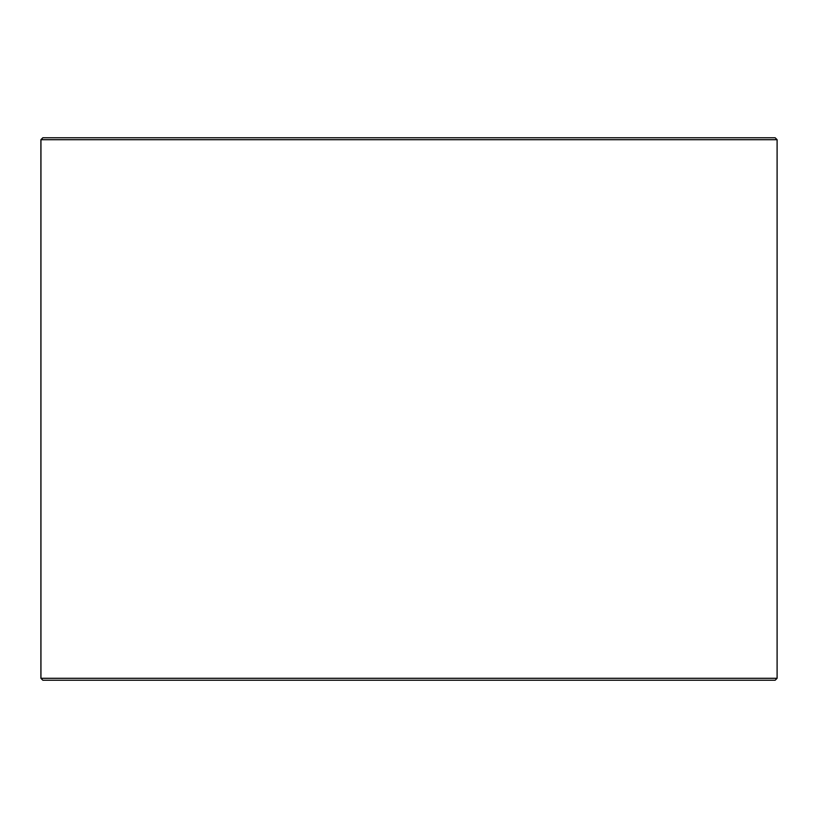 <?xml version="1.0" encoding="UTF-8"?>
<svg xmlns="http://www.w3.org/2000/svg" width="818" height="818" viewBox="0 0 818 818"><rect width="100%" height="100%" fill="white"/><g stroke="black" fill="none" stroke-linecap="round" stroke-linejoin="round"><path stroke-width="1.23" d="M42.894 680.228L775.167 680.228L777.1 678.296L777.1 139.704L775.167 137.772L42.833 137.772L40.9 139.704L40.9 678.296L42.833 680.228L40.951 678.296L40.951 139.704L42.894 137.772M777.1 139.704L40.951 139.704M777.1 678.296L40.951 678.296"/></g></svg>
